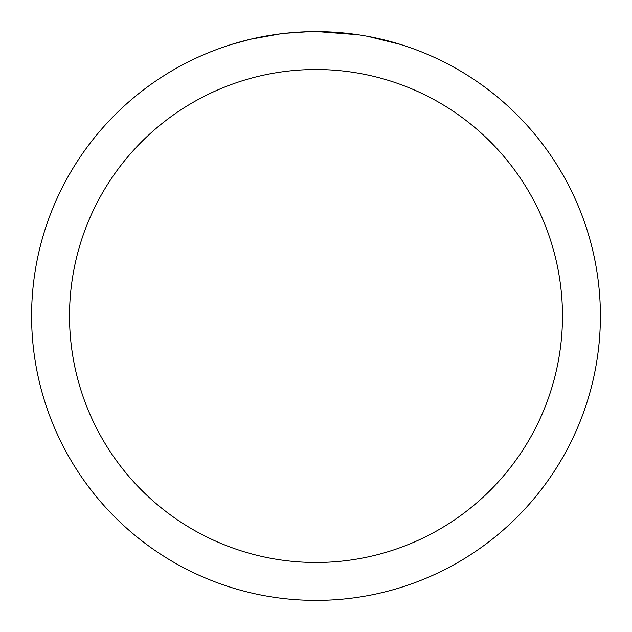 <?xml version="1.0" encoding="UTF-8"?>
<svg xmlns="http://www.w3.org/2000/svg" width="632" height="632" viewBox="0 0 632 632"><rect width="100%" height="100%" fill="white"/><g stroke="black" fill="none" stroke-linecap="round" stroke-linejoin="round"><path stroke-width="0.95" d="M316 69.52A246.48 246.48 0 0 1 562.48 316A246.48 246.48 0 0 1 316 562.48A246.48 246.48 0 0 1 69.52 316A246.48 246.48 0 0 1 316 69.52M316 31.6A284.4 284.4 0 0 1 600.4 316A284.4 284.4 0 0 1 316 600.4A284.4 284.4 0 0 1 31.6 316A284.4 284.4 0 0 1 316 31.6M367.863 36.372L400.49 44.445M358.036 34.721L317.643 31.608M321.672 31.655L325.622 31.766M351.021 33.765L352.222 33.915M283.926 33.417L280.458 33.828M231.517 44.445L250.58 39.231L280.458 33.836M295.152 32.366L299.679 32.074M308.511 31.695L285.261 33.267M273.482 34.8L278.712 34.057"/></g></svg>
